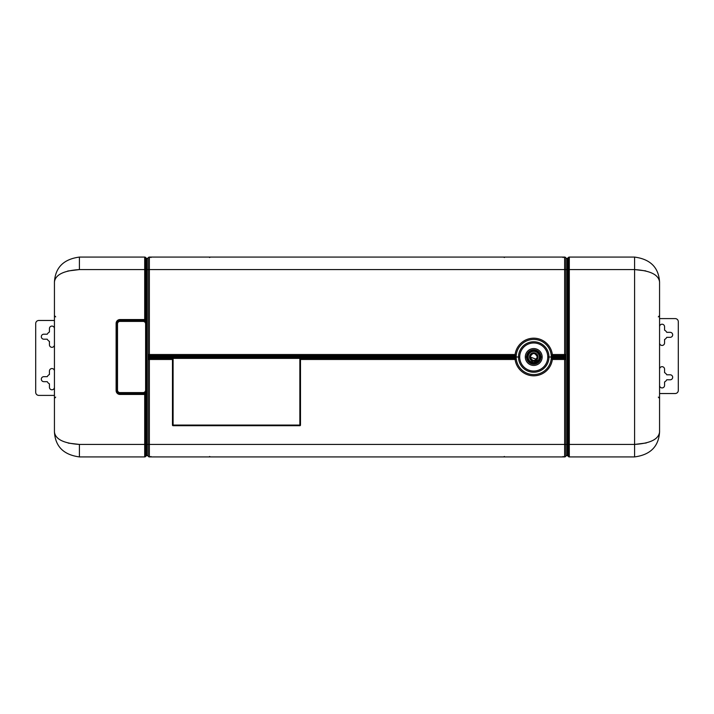 <?xml version="1.0" encoding="UTF-8"?>
<svg xmlns="http://www.w3.org/2000/svg" width="714" height="714" viewBox="0 0 714 714"><rect width="100%" height="100%" fill="white"/><g stroke="black" fill="none" stroke-linecap="round" stroke-linejoin="round"><path stroke-width="1.07" d="M538.775 354.528L537.562 352.886M533.742 351.377L532.912 351.44M530.118 361.302L533.724 362.623M533.742 362.623L538.41 360.115M659.566 393.53L675.176 393.53A3.124 3.124 0 0 0 678.3 390.406L678.3 321.719L678.3 390.406A3.124 3.124 0 0 1 675.176 393.53L659.566 393.53L675.176 393.53M659.566 318.596L675.176 318.596A3.124 3.124 0 0 1 678.3 321.719A3.124 3.124 0 0 0 675.176 318.596M54.434 320.47L38.824 320.47A3.124 3.124 0 0 0 35.7 323.594L35.7 392.281L35.7 323.594A3.124 3.124 0 0 1 38.824 320.47L54.434 320.47L38.824 320.47M54.434 395.404L38.824 395.404A3.124 3.124 0 0 1 35.7 392.281A3.124 3.124 0 0 0 38.824 395.404M670.178 332.331L666.751 332.331A5.31 5.31 0 0 0 664.564 330.145L664.564 326.709A2.499 2.499 0 0 0 662.065 324.218A2.499 2.499 0 0 0 659.566 326.709A2.499 2.499 0 0 1 662.065 324.218A2.499 2.499 0 0 1 664.564 326.709L664.564 330.145A5.31 5.31 0 0 1 666.751 332.331L670.178 332.331A2.499 2.499 0 0 1 672.677 334.83A2.499 2.499 0 0 1 670.178 337.329A2.499 2.499 0 0 0 672.677 334.83A2.499 2.499 0 0 0 670.178 332.331A2.499 2.499 0 0 1 672.677 334.83A2.499 2.499 0 0 1 670.178 337.329L666.751 337.329L670.178 337.329M664.564 339.516A5.31 5.31 0 0 0 666.751 337.329A5.31 5.31 0 0 1 664.564 339.516L664.564 342.952L664.564 339.516M659.566 342.952A2.499 2.499 0 0 0 662.065 345.451A2.499 2.499 0 0 0 664.564 342.952A2.499 2.499 0 0 1 662.065 345.451A2.499 2.499 0 0 1 659.566 342.952A2.499 2.499 0 0 0 662.065 345.451A2.499 2.499 0 0 0 664.564 342.952M670.178 379.794A2.499 2.499 0 0 0 672.677 377.295A2.499 2.499 0 0 0 670.178 374.796L666.751 374.796A5.31 5.31 0 0 0 664.564 372.61L664.564 369.174A2.499 2.499 0 0 0 662.065 366.684A2.499 2.499 0 0 0 659.566 369.174A2.499 2.499 0 0 1 662.065 366.684A2.499 2.499 0 0 1 664.564 369.174L664.564 372.61A5.31 5.31 0 0 1 666.751 374.796L670.178 374.796A2.499 2.499 0 0 1 672.677 377.295A2.499 2.499 0 0 1 670.178 379.794L666.751 379.794L670.178 379.794A2.499 2.499 0 0 0 672.677 377.295A2.499 2.499 0 0 0 670.178 374.796M664.564 381.981A5.31 5.31 0 0 0 666.751 379.794A5.31 5.31 0 0 1 664.564 381.981L664.564 385.417L664.564 381.981M659.566 385.417A2.499 2.499 0 0 0 662.065 387.916A2.499 2.499 0 0 0 664.564 385.417A2.499 2.499 0 0 1 662.065 387.916A2.499 2.499 0 0 1 659.566 385.417A2.499 2.499 0 0 0 662.065 387.916A2.499 2.499 0 0 0 664.564 385.417M43.822 381.669L47.249 381.669A5.31 5.31 0 0 0 49.436 383.855L49.436 387.291A2.499 2.499 0 0 0 51.935 389.782A2.499 2.499 0 0 0 54.434 387.291A2.499 2.499 0 0 1 51.935 389.782A2.499 2.499 0 0 1 49.436 387.291L49.436 383.855A5.31 5.31 0 0 1 47.249 381.669L43.822 381.669A2.499 2.499 0 0 1 41.323 379.17A2.499 2.499 0 0 1 43.822 376.671A2.499 2.499 0 0 0 41.323 379.17A2.499 2.499 0 0 0 43.822 381.669A2.499 2.499 0 0 1 41.323 379.17A2.499 2.499 0 0 1 43.822 376.671L47.249 376.671L43.822 376.671M49.436 374.484A5.31 5.31 0 0 0 47.249 376.671A5.31 5.31 0 0 1 49.436 374.484L49.436 371.048L49.436 374.484M54.434 371.048A2.499 2.499 0 0 0 51.935 368.549A2.499 2.499 0 0 0 49.436 371.048A2.499 2.499 0 0 1 51.935 368.549A2.499 2.499 0 0 1 54.434 371.048A2.499 2.499 0 0 0 51.935 368.549A2.499 2.499 0 0 0 49.436 371.048M43.822 334.206A2.499 2.499 0 0 0 41.323 336.705A2.499 2.499 0 0 0 43.822 339.204L47.249 339.204A5.31 5.31 0 0 0 49.436 341.39L49.436 344.826A2.499 2.499 0 0 0 51.935 347.316A2.499 2.499 0 0 0 54.434 344.826A2.499 2.499 0 0 1 51.935 347.316A2.499 2.499 0 0 1 49.436 344.826L49.436 341.39A5.31 5.31 0 0 1 47.249 339.204L43.822 339.204A2.499 2.499 0 0 1 41.323 336.705A2.499 2.499 0 0 1 43.822 334.206L47.249 334.206L43.822 334.206A2.499 2.499 0 0 0 41.323 336.705A2.499 2.499 0 0 0 43.822 339.204M49.436 332.019A5.31 5.31 0 0 0 47.249 334.206A5.31 5.31 0 0 1 49.436 332.019L49.436 328.583L49.436 332.019M54.434 328.583A2.499 2.499 0 0 0 51.935 326.084A2.499 2.499 0 0 0 49.436 328.583A2.499 2.499 0 0 1 51.935 326.084A2.499 2.499 0 0 1 54.434 328.583A2.499 2.499 0 0 0 51.935 326.084A2.499 2.499 0 0 0 49.436 328.583M678.3 390.406L678.3 321.719L678.3 390.406M664.564 326.709A2.499 2.499 0 0 0 662.065 324.218A2.499 2.499 0 0 0 659.566 326.709M664.564 369.174A2.499 2.499 0 0 0 662.065 366.684A2.499 2.499 0 0 0 659.566 369.174M564.64 257.085L149.36 257.085L564.64 257.085L564.64 269.571L149.36 269.571L149.36 257.085A1.249 1.249 0 0 0 148.11 258.334A1.249 1.249 0 0 1 149.36 257.085L149.36 269.571L564.64 269.571L564.64 257.085A1.249 1.249 0 0 1 565.89 258.334A1.249 1.249 0 0 0 564.64 257.085M149.36 456.915L564.64 456.915A1.249 1.249 0 0 0 565.89 455.666L567.139 455.666A1.249 1.249 0 0 1 568.219 456.291A1.249 1.249 0 0 0 567.139 455.666L565.89 455.666A1.249 1.249 0 0 1 564.64 456.915L149.36 456.915L149.36 444.429L564.64 444.429L564.64 456.915L564.64 444.429L565.89 444.429L565.89 455.666L565.89 444.429L567.139 444.429L567.139 455.666L567.139 444.429L149.36 444.429L149.36 456.915A1.249 1.249 0 0 1 148.11 455.666A1.249 1.249 0 0 0 149.36 456.915M35.7 323.594L35.7 392.281L35.7 323.594M49.436 387.291A2.499 2.499 0 0 0 51.935 389.782A2.499 2.499 0 0 0 54.434 387.291M49.436 344.826A2.499 2.499 0 0 0 51.935 347.316A2.499 2.499 0 0 0 54.434 344.826M565.89 258.334L565.89 269.571L564.64 269.571L564.64 354.528L552.359 354.528A18.787 18.787 0 0 0 515.106 354.528L149.36 354.528L149.36 269.571L148.11 269.571L148.11 258.334L146.861 258.334L148.11 258.334L148.11 269.571L149.36 269.571L149.36 354.528L148.11 354.528L148.11 269.571L146.861 269.571L146.861 258.334A1.249 1.249 0 0 1 145.781 257.709A1.249 1.249 0 0 0 146.861 258.334L146.861 269.571L148.11 269.571L148.11 354.528L515.106 354.528A18.787 18.787 0 0 1 552.359 354.528L564.64 354.528L564.64 269.571L565.89 269.571L565.89 354.528L564.64 354.528L564.64 355.608L551.386 355.608L552.359 354.528L551.279 355.849A17.582 17.582 0 0 0 533.733 339.418A17.582 17.582 0 0 0 516.186 355.849L515.106 354.528L516.079 355.608L149.36 355.608L149.36 354.528L149.36 355.608A1.249 1.08 180 0 1 148.11 354.528L148.11 359.472L172.467 359.472L172.467 425.071A0.625 0.625 0 0 0 173.091 425.696L299.862 425.696A0.625 0.625 0 0 0 300.487 425.071L300.487 359.472L515.106 359.472A18.787 18.787 0 0 0 552.359 359.472L564.64 359.472L564.64 444.429L564.64 359.472L565.89 359.472L565.89 444.429L565.89 354.528A1.249 1.08 180 0 1 564.64 355.608L564.64 354.528L565.89 354.528L565.89 258.334L567.139 258.334L565.89 258.334M146.861 455.666L148.11 455.666L148.11 444.429L149.36 444.429L149.36 359.472L149.36 444.429L148.11 444.429L148.11 455.666L146.861 455.666L146.861 444.429L148.11 444.429L148.11 359.472L148.11 444.429L146.861 444.429L146.861 269.571L145.781 269.571L145.781 257.709A1.249 1.249 0 0 0 144.692 257.085A1.249 1.249 0 0 1 145.781 257.709L145.781 269.571L146.861 269.571L146.861 455.666A1.249 1.249 0 0 0 145.781 456.291A1.249 1.249 0 0 1 146.861 455.666M567.139 258.334L567.139 269.571L565.89 269.571L567.139 269.571L567.139 444.429L568.219 444.429L568.219 456.291A1.249 1.249 0 0 0 569.308 456.915L634.585 456.915C650.365 454.827 658.692 446.5 659.566 431.943L659.566 282.057C658.692 267.5 650.365 259.173 634.585 257.085L569.308 257.085A1.249 1.249 0 0 0 568.219 257.709A1.249 1.249 0 0 1 567.139 258.334A1.249 1.249 0 0 0 568.219 257.709L568.219 269.571L567.139 269.571L567.139 258.334M149.36 359.472L149.36 358.392L173.083 358.392L172.467 359.472L148.11 359.472A1.249 1.08 0 0 1 149.36 358.392L149.36 359.472M172.467 359.472L173.091 358.392L173.091 425.071L172.467 425.071L172.467 359.472M172.467 425.071L173.091 425.696A0.625 0.625 0 0 1 172.467 425.071M299.862 425.071L299.862 425.696L173.091 425.696L173.091 425.071L300.487 425.071A0.625 0.625 0 0 1 299.862 425.696L299.862 358.392L300.487 359.472L300.487 425.071L173.091 425.071L173.091 358.392L149.36 358.392L149.36 357.312L516.24 357.312L516.186 358.151A17.582 17.582 0 0 0 533.733 374.582A17.582 17.582 0 0 0 551.279 358.151L552.359 359.472A18.787 18.787 0 0 1 515.106 359.472L300.487 359.472L299.862 358.392L516.079 358.392L515.106 359.472L516.186 358.151L173.091 358.392L299.862 358.392L299.862 425.071M564.64 358.392L564.64 359.472L552.359 359.472L551.386 358.392L564.64 358.392A1.249 1.08 0 0 1 565.89 359.472L564.64 359.472L564.64 358.392L551.386 358.392L551.226 357.312L564.64 357.312L564.64 358.392L564.64 357.312L551.226 357.312L551.279 358.151A17.582 17.582 0 0 1 533.733 374.582A17.582 17.582 0 0 1 516.186 358.151L516.24 357.312A17.502 17.502 0 0 1 516.231 357A17.502 17.502 0 0 1 516.24 356.688L149.36 356.688L149.36 355.608L516.079 355.608L516.24 356.688L516.186 355.849A17.582 17.582 0 0 1 533.733 339.418A17.582 17.582 0 0 1 551.279 355.849L564.64 355.608L564.64 356.688L551.226 356.688L551.279 355.849L551.226 356.688A17.502 17.502 0 0 1 551.226 357L548.968 357A15.235 15.235 0 0 0 533.733 341.765A15.235 15.235 0 0 0 518.498 357L516.231 357L518.498 357A15.235 15.235 0 0 0 533.733 372.235A15.235 15.235 0 0 0 548.968 357L551.226 357A17.502 17.502 0 0 1 551.226 357.312A17.502 17.502 0 0 0 551.226 356.688L564.64 356.688L564.64 355.608A1.249 1.08 0 0 0 565.89 354.528L565.89 359.472A1.249 1.08 180 0 0 564.64 358.392M645.742 270.883L634.585 269.571L568.219 269.571L568.219 444.429L567.139 444.429L567.139 269.571L568.219 269.571L568.219 257.709A1.249 1.249 0 0 1 569.308 257.085L569.308 456.915A1.249 1.249 0 0 1 568.219 456.291L568.219 444.429L569.308 444.429L568.219 444.429L568.219 269.571L569.308 269.571L569.308 257.085L634.585 257.085L634.585 269.571C650.365 270.615 658.692 274.783 659.566 282.057L659.558 432.354M659.566 431.943C658.692 446.5 650.365 454.827 634.585 456.915L634.585 269.571L634.585 456.915L569.308 456.915L569.308 444.429L634.585 444.429C650.365 443.385 658.692 439.217 659.566 431.943C658.692 439.217 650.365 443.385 634.585 444.429L646.286 442.975M68.258 443.117L79.415 444.429L144.692 444.429L144.692 394.458L145.781 394.458L145.781 444.429L144.692 444.429L144.692 456.915L79.415 456.915L144.692 456.915L144.692 444.429L145.781 444.429L145.781 456.291A1.249 1.249 0 0 1 144.692 456.915A1.249 1.249 0 0 0 145.781 456.291L145.781 444.429L146.861 444.429L145.781 444.429L145.781 269.571L144.692 269.571L144.692 257.085L79.415 257.085L144.692 257.085L144.692 269.571L145.781 269.571L145.781 319.542L144.692 319.542L144.692 269.571L79.415 269.571L67.714 271.025M54.434 282.057C55.308 267.5 63.635 259.173 79.415 257.085L79.415 269.571C63.635 270.615 55.308 274.783 54.434 282.057C55.308 274.783 63.635 270.615 79.415 269.571L79.415 257.085C63.635 259.173 55.308 267.5 54.434 282.057L54.434 431.943C55.308 446.5 63.635 454.827 79.415 456.915L79.415 444.429C63.635 443.385 55.308 439.217 54.434 431.943L54.442 281.646M565.89 356.688L564.64 356.688L564.64 357.312L565.89 357.312L564.64 357.312L564.64 356.688L565.89 356.688M148.11 354.528A1.249 1.08 0 0 0 149.36 355.608L149.36 356.688L148.11 356.688L516.24 356.688A17.502 17.502 0 0 0 516.231 357A17.502 17.502 0 0 0 516.24 357.312L149.36 357.312L149.36 356.688L149.36 358.392A1.249 1.08 180 0 0 148.11 359.472L148.11 354.528M518.498 357A15.235 15.235 0 0 1 533.733 341.765A15.235 15.235 0 0 1 548.968 357L547.763 357A14.03 14.03 0 0 0 533.733 342.97A14.03 14.03 0 0 0 519.703 357L518.498 357L519.703 357A14.03 14.03 0 0 0 533.733 371.03A14.03 14.03 0 0 0 547.763 357L548.968 357A15.235 15.235 0 0 1 533.733 372.235A15.235 15.235 0 0 1 518.498 357M148.11 357.312L149.36 357.312L148.11 357.312M659.558 281.646L659.566 282.057C658.692 274.783 650.365 270.615 634.585 269.571L634.585 257.085C650.365 259.173 658.692 267.5 659.566 282.057M79.415 269.571L144.692 269.571L144.692 319.542L120.006 319.542A3.891 3.891 0 0 0 116.114 323.433L116.114 390.567A3.891 3.891 0 0 0 120.006 394.458L144.692 394.458L145.21 393.066L146.031 393.066L145.781 394.458L144.692 393.53A1.249 0.857 32.8 0 1 145.781 394.458L144.692 394.458L144.692 444.429L79.415 444.429L79.415 456.915C63.635 454.827 55.308 446.5 54.434 431.943C55.308 439.217 63.635 443.385 79.415 444.429M145.21 393.066L145.21 391.459L144.692 393.53L120.006 393.53L120.006 393.066L145.21 393.066L120.006 393.066A2.499 2.499 0 0 1 117.507 390.567L117.507 390.094L117.507 390.567A2.499 2.499 0 0 0 120.006 393.066L120.006 393.53L144.692 393.53L144.692 394.458L120.006 394.458L120.006 393.53L120.006 394.458A3.891 3.891 0 0 1 116.114 390.567L117.042 390.567A2.963 2.963 0 0 0 120.006 393.53A2.963 2.963 0 0 1 117.042 390.567L116.114 390.567L116.114 323.433L117.042 323.433L117.042 390.567L117.507 390.567L117.042 390.567L117.042 323.433L116.114 323.433A3.891 3.891 0 0 1 120.006 319.542L120.006 320.47L144.692 320.47L145.781 319.542L146.031 393.066L145.21 393.066M145.21 322.541L145.21 320.934L146.031 320.934L144.692 320.47L144.692 319.542L145.781 319.542A1.249 0.857 147.2 0 1 144.692 320.47L145.21 322.541M547.763 357A14.03 14.03 0 0 1 533.733 371.03A14.03 14.03 0 0 1 519.703 357A14.03 14.03 0 0 1 533.733 342.97A14.03 14.03 0 0 1 547.763 357M542.158 357A8.434 8.434 0 0 0 533.733 348.566A8.434 8.434 0 0 0 525.299 357A8.434 8.434 0 0 0 533.733 365.434A8.434 8.434 0 0 0 542.158 357L540.909 357A7.185 7.185 0 0 0 533.733 349.815A7.185 7.185 0 0 0 526.548 357L525.299 357A8.434 8.434 0 0 1 533.733 348.566A8.434 8.434 0 0 1 542.158 357A8.434 8.434 0 0 1 533.733 365.434A8.434 8.434 0 0 1 525.299 357L526.548 357A7.185 7.185 0 0 0 533.733 364.185A7.185 7.185 0 0 0 540.909 357L542.158 357M634.585 444.429L569.308 444.429L569.308 269.571L634.585 269.571M120.006 320.934L145.21 320.934L120.006 320.934L120.006 320.47A2.963 2.963 0 0 0 117.042 323.433A2.963 2.963 0 0 1 120.006 320.47L120.006 319.542L144.692 319.542L144.692 320.47L120.006 320.47L120.006 320.934A2.499 2.499 0 0 0 117.507 323.433A2.499 2.499 0 0 1 120.006 320.934M117.507 323.906L117.042 323.433L117.507 323.433L117.507 390.094A2.499 2.499 0 0 0 120.006 392.593L143.112 392.593A2.499 2.499 0 0 0 145.611 390.094L145.611 323.906A2.499 2.499 0 0 0 143.112 321.407L120.006 321.407A2.499 2.499 0 0 0 117.507 323.906L117.507 390.094L117.507 323.906A2.499 2.499 0 0 1 120.006 321.407L143.112 321.407A2.499 2.499 0 0 1 145.611 323.906L145.611 390.094A2.499 2.499 0 0 1 143.112 392.593L120.006 392.593A2.499 2.499 0 0 1 117.507 390.094L117.507 323.906M526.548 357A7.185 7.185 0 0 1 533.733 349.815A7.185 7.185 0 0 1 540.909 357A7.185 7.185 0 0 1 533.733 364.185A7.185 7.185 0 0 1 526.548 357L527.405 357L526.548 357M540.052 357A6.319 6.319 0 0 0 533.733 350.681A6.319 6.319 0 0 0 527.405 357A6.319 6.319 0 0 0 533.733 363.319A6.319 6.319 0 0 0 540.052 357L540.909 357L540.052 357A6.319 6.319 0 0 1 533.733 363.319A6.319 6.319 0 0 1 527.405 357A6.319 6.319 0 0 1 533.733 350.681A6.319 6.319 0 0 1 540.052 357M528.11 357L527.405 357L528.11 357A5.623 5.623 0 0 0 533.733 362.623A5.623 5.623 0 0 0 539.347 357A5.623 5.623 0 0 0 533.733 351.377A5.623 5.623 0 0 0 528.11 357A5.623 5.623 0 0 1 533.733 351.377A5.623 5.623 0 0 1 539.347 357A5.623 5.623 0 0 1 533.733 362.623A5.623 5.623 0 0 1 528.11 357M537.945 357A4.213 4.213 0 0 0 533.733 352.787A4.213 4.213 0 0 0 529.511 357A4.213 4.213 0 0 0 533.733 361.213A4.213 4.213 0 0 0 537.945 357A4.213 4.213 0 0 1 533.733 361.213A4.213 4.213 0 0 1 529.511 357L530.136 357A3.588 3.588 0 0 0 533.733 360.588A3.588 3.588 0 0 0 537.321 357L537.945 357L537.321 357A3.588 3.588 0 0 0 533.733 353.412A3.588 3.588 0 0 0 530.136 357L529.511 357A4.213 4.213 0 0 1 533.733 352.787A4.213 4.213 0 0 1 537.945 357M536.473 359.32L530.136 357C532.537 361.632 534.929 361.632 537.321 357A3.588 3.588 0 0 1 533.733 360.588A3.588 3.588 0 0 1 530.136 357A3.588 3.588 0 0 1 533.733 353.412A3.588 3.588 0 0 1 537.321 357L535.83 354.09M530.136 357C532.537 352.368 534.929 352.368 537.321 357L536.553 359.222M150.975 257.504L150.038 257.085M209.559 257.504L210.496 257.085M563.025 257.504L563.962 257.085M504.441 257.504L503.504 257.085M150.975 456.496L150.038 456.915M209.559 456.496L210.496 456.915M563.025 456.496L563.962 456.915M504.441 456.496L503.504 456.915M658.317 397.127L659.566 398.376M658.317 316.873L659.566 315.624M55.683 397.127L54.434 398.376M55.683 316.873L54.434 315.624"/></g></svg>
